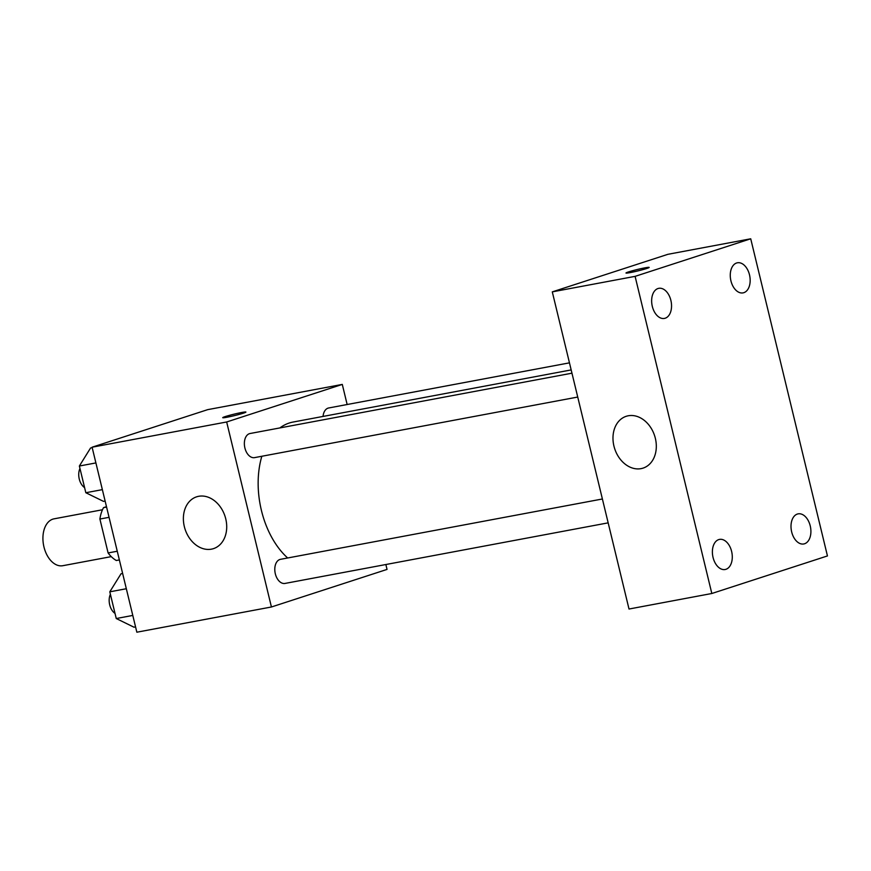 <?xml version="1.0" encoding="UTF-8"?>
<svg xmlns="http://www.w3.org/2000/svg" width="871" height="871" viewBox="0 0 871 871"><rect width="100%" height="100%" fill="white"/><g stroke="black" fill="none" stroke-linecap="round" stroke-linejoin="round"><path stroke-width="1.31" d="M102.484 509.753L54.024 518.844A23.844 15.123 79.4 0 0 43.55 545.061A23.844 15.123 79.4 0 0 62.81 565.704L111.27 556.623M117.258 551.234L108.102 552.943L99.904 519.04A32.369 20.534 79.4 0 1 103.54 507.641L106.48 506.682M108.102 552.943A32.369 20.534 79.4 0 0 116.322 560.499L119.36 559.933M109.06 517.33L99.904 519.04M106.578 507.074L103.54 507.641M385.864 564.528L387.04 569.416L271.425 606.989L136.845 632.204L92.097 447.204L207.712 409.642L342.292 384.416L347.148 404.514M571.169 369.925L293.048 422.054A74.928 47.524 79.4 0 0 279.863 427.933M261.833 456.262A74.928 47.524 79.4 0 0 287.67 557.984M271.425 606.989L226.667 421.978L342.292 384.416M571.964 373.18L250.064 433.518A12.259 7.774 79.4 0 0 244.686 447.008A12.259 7.774 79.4 0 0 254.582 457.623L577.734 397.045M569.46 362.848L328.694 407.976A12.259 7.774 79.4 0 0 323.043 416.436M608.165 522.85L285.024 583.428A12.259 7.774 -100.6 0 1 275.214 573.303A12.259 7.774 -100.6 0 1 279.885 559.476A12.259 7.774 -100.6 0 1 280.506 559.324L602.394 498.985M226.667 421.978L92.097 447.204M211.446 549.155A27.241 20.991 72 0 1 184.685 527.924A27.241 20.991 72 0 1 196.628 496.818A27.241 20.991 72 0 1 225.012 516.242A27.241 20.991 72 0 1 213.471 548.643A27.241 20.991 72 0 1 211.446 549.155M222.736 417.677A11.922 0.751 166.4 0 1 225.262 416.578A11.922 0.751 166.4 0 1 238.055 413.235A11.922 0.751 166.4 0 1 245.905 412.07A11.922 0.751 166.4 0 1 234.495 415.609A11.922 0.751 166.4 0 1 222.726 417.677A11.922 0.751 166.4 0 1 225.262 416.567A11.922 0.751 166.4 0 1 238.023 413.257A11.922 0.751 166.4 0 1 245.905 412.081M629.014 609.025L552.29 291.872L667.915 254.31L750.726 238.796L827.45 555.938L711.825 593.499L629.014 609.025M711.825 593.499L635.101 276.357L750.726 238.796M635.101 276.357L552.29 291.872M625.988 273.026A11.922 0.751 166.4 0 1 628.524 271.926A11.922 0.751 166.4 0 1 641.317 268.573A11.922 0.751 166.4 0 1 649.167 267.408A11.922 0.751 166.4 0 1 637.757 270.946A11.922 0.751 166.4 0 1 625.988 273.015A11.922 0.751 166.4 0 1 628.524 271.915A11.922 0.751 166.4 0 1 641.285 268.595A11.922 0.751 166.4 0 1 649.167 267.419M655.351 438.32A27.241 20.991 72 0 1 643.059 468.119A27.241 20.991 72 0 1 614.676 448.685A27.241 20.991 72 0 1 626.227 416.294A27.241 20.991 72 0 1 655.351 438.32M652.314 306.396A15.308 9.712 79.4 0 0 664.421 318.427A15.308 9.712 79.4 0 0 665.183 318.231A15.308 9.712 79.4 0 0 671.018 300.974A15.308 9.712 79.4 0 0 658.77 288.334A15.308 9.712 79.4 0 0 652.314 306.396M713.055 557.473A15.308 9.712 79.4 0 0 725.162 569.503A15.308 9.712 79.4 0 0 725.924 569.307A15.308 9.712 79.4 0 0 731.76 552.051A15.308 9.712 79.4 0 0 719.511 539.399A15.308 9.712 79.4 0 0 713.055 557.473M791.674 531.931A15.308 9.712 79.4 0 0 803.781 543.961A15.308 9.712 79.4 0 0 804.554 543.765A15.308 9.712 79.4 0 0 810.378 526.509A15.308 9.712 79.4 0 0 798.141 513.857A15.308 9.712 79.4 0 0 791.674 531.931M730.932 280.854A15.308 9.712 79.4 0 0 743.039 292.885A15.308 9.712 79.4 0 0 743.812 292.689A15.308 9.712 79.4 0 0 749.637 275.432A15.308 9.712 79.4 0 0 737.399 262.792A15.308 9.712 79.4 0 0 730.932 280.854M135.56 626.88L133.949 627.185L116.257 618.53L109.8 591.823L121.025 573.782L122.637 573.477M132.784 615.427L116.257 618.53M126.328 588.731L109.8 591.823M110.399 594.294A12.259 7.774 79.4 0 0 115.026 613.413M105.13 501.075L103.507 501.38L85.826 492.725L79.37 466.018L90.584 447.977L92.206 447.672M102.353 489.633L85.826 492.725M95.897 462.926L79.37 466.018M79.969 468.489A12.259 7.774 79.4 0 0 84.596 487.618"/></g></svg>
